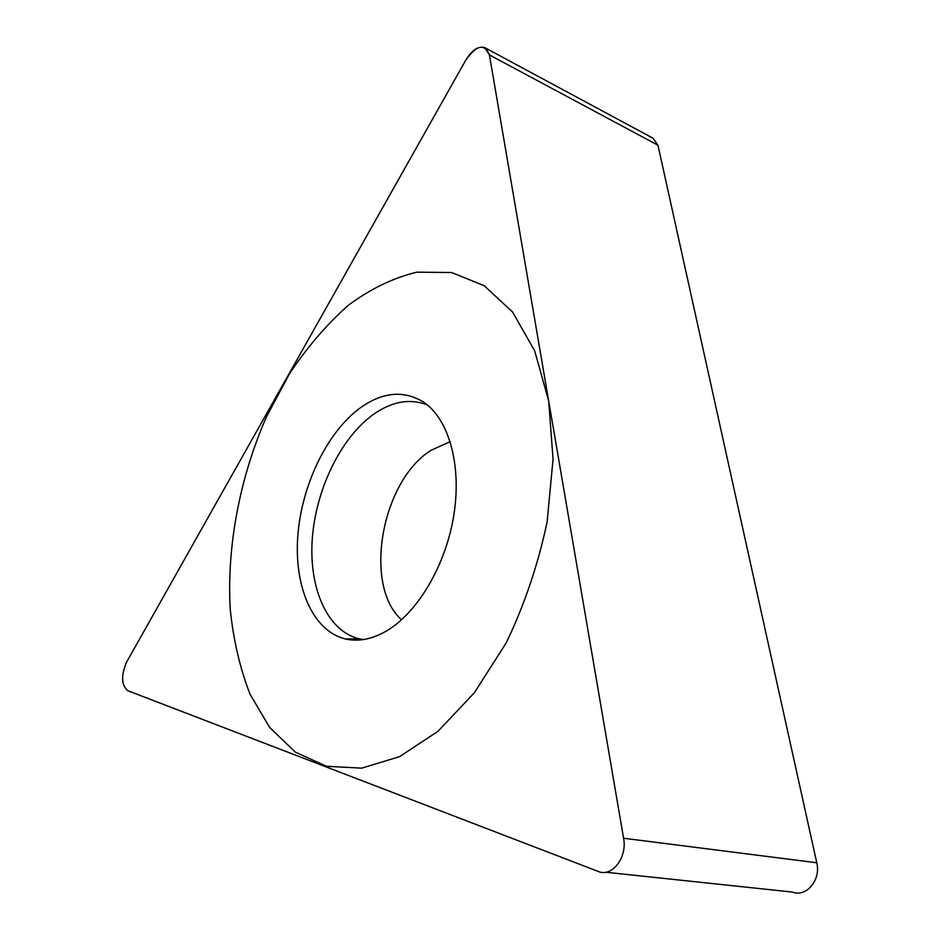 <?xml version="1.0" encoding="UTF-8"?>
<svg xmlns="http://www.w3.org/2000/svg" width="940" height="940" viewBox="0 0 940 940"><rect width="100%" height="100%" fill="white"/><g stroke="black" fill="none" stroke-linecap="round" stroke-linejoin="round"><path stroke-width="1.41" d="M623.584 838.233C627.497 857.503 611.893 877.607 598.204 871.427L127.699 690.665C121.354 685.013 120.966 675.531 126.536 662.23L465.876 59.972C476.662 44.897 484.511 43.217 489.411 54.908L623.584 838.233L489.411 54.908L484.852 47.67C478.495 45.719 472.174 49.82 465.876 59.972L126.536 662.23C120.99 675.425 121.342 684.884 127.605 690.63L598.204 871.427C611.893 877.607 627.497 857.503 623.584 838.233L816.766 862.767L657.953 145.218L653.018 138.204L485.322 47.928M385.318 631.633C371.288 639.423 357.987 641.867 345.403 638.965C312.926 631.139 294.114 587.136 297.757 536.623C301.352 486.062 326.544 432.811 359.82 408.183C382.345 391.992 403.542 389.936 423.411 402.014C448.721 418.735 462.01 464.995 453.75 515.661C445.548 566.303 416.749 613.985 385.318 631.633M816.766 862.767C821.196 880.005 806.156 897.747 792.255 892.06L605.736 872.226M427.324 404.929C409.734 398.161 391.581 401.451 372.863 414.81C340.257 438.557 315.629 490.269 312.245 539.419C308.813 588.511 327.449 631.245 359.327 638.812L345.403 638.965M363.428 639.553L359.327 638.812M348.106 305.441C326.697 324.512 307.18 347.236 289.555 373.638L266.561 416.608C239.806 477.461 226.728 546.105 230.206 609.038C233.367 639.87 239.959 668.211 249.97 694.049L269.615 727.431L295.336 752.129L326.415 766.253L361.7 768.156L399.571 756.653L437.946 731.32L474.359 692.768L506.237 642.831C524.508 604.773 538.138 564.435 547.139 521.794L553.049 459.131L548.678 400.922L534.707 350.949L512.559 311.986L484.135 285.666L451.541 272.518L416.808 272.177C393.237 277.864 370.325 288.956 348.106 305.441M489.411 54.908L657.953 145.218M401.556 619.801C362.863 585.444 381.393 481.268 430.966 450.342L450.213 441.624"/></g></svg>
